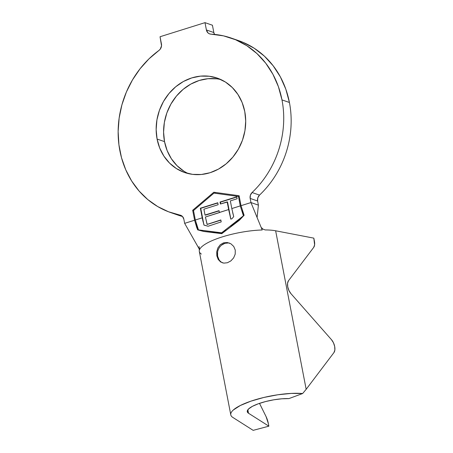 <?xml version="1.0" encoding="UTF-8"?>
<svg xmlns="http://www.w3.org/2000/svg" width="453" height="453" viewBox="0 0 453 453"><rect width="100%" height="100%" fill="white"/><g stroke="black" fill="none" stroke-linecap="round" stroke-linejoin="round"><path stroke-width="0.68" d="M230.911 260.877L227.395 262.751L223.799 263.125L220.605 261.97L218.199 259.444L216.845 255.877L217.61 256.143A10.493 9.27 -70.9 0 0 222.791 262.938M220.605 261.97L218.199 259.444L216.845 255.877L216.727 251.811L217.893 247.893L220.26 244.728L223.567 242.831L227.327 242.514L230.922 243.805L233.742 246.472L235.271 250.107L235.209 254.127L233.635 257.899L230.866 260.911L227.395 262.751L223.799 263.125M334.688 346.505A8.397 4.383 -110.2 0 1 333.952 352.57L334.863 350.022L334.688 346.505L333.47 342.785L331.471 339.676L290.951 293.652L288.952 290.543L287.729 286.823L287.559 283.306L288.465 280.758L313.697 247.395L314.609 244.846L313.821 238.142L314.433 241.33A8.397 4.383 -110.2 0 1 313.697 247.395L288.465 280.758A8.397 4.383 -110.2 0 0 290.951 293.652L331.471 339.676A8.397 4.383 -110.2 0 1 334.688 346.505M216.71 78.828L207.967 78.709L199.241 80.475L190.86 84.071L183.154 89.343L176.421 96.104L170.911 104.082L166.84 112.973L164.365 122.44L163.584 132.112L164.524 141.625L157.083 139.048A49.955 44.122 109.1 0 1 172.044 90.147A49.955 44.122 109.1 0 1 217.287 78.109A49.955 44.122 109.1 0 1 244.773 111.563L242.151 102.582L237.944 94.467L232.31 87.542L225.475 82.067L217.695 78.256L209.275 76.251L200.532 76.127L191.8 77.899L183.42 81.489L175.719 86.766L168.98 93.522L163.471 101.5L159.405 110.396L156.931 119.858L156.149 129.535L157.083 139.048L159.711 148.035L163.918 156.143L169.547 163.074L176.381 168.544L184.161 172.361L192.587 174.365L201.33 174.484L210.062 172.718L218.437 169.122L226.143 163.85L232.882 157.089L238.386 149.111L242.457 140.22L244.931 130.753L245.713 121.076L244.773 111.563A49.955 44.122 109.1 0 1 229.818 160.47A49.955 44.122 109.1 0 1 184.569 172.502A49.955 44.122 109.1 0 1 157.083 139.048L164.524 141.625A49.955 44.122 -70.9 0 0 188.357 173.607M238.391 40.555L243.04 42.333L254.269 48.284L264.393 56.155L273.159 65.764L280.362 76.868L285.832 89.207L289.422 102.48L281.987 99.903L278.391 86.631L272.927 74.292L265.724 63.182L256.953 53.579L246.834 45.702L235.605 39.751L223.533 35.866L210.922 34.145A5.878 5.193 109.1 0 1 209.631 33.896A5.878 5.193 109.1 0 1 206.398 29.96L204.994 22.65L206.398 29.96L213.839 32.537L212.429 25.226L204.994 22.65L212.429 25.226L213.839 32.537L206.398 29.96L207.995 32.905L209.348 33.788L210.922 34.145A92.35 81.568 109.1 0 1 231.172 38.052A92.35 81.568 109.1 0 1 281.987 99.903C283.555 108.063 284.065 116.393 283.51 124.892C282.949 133.386 281.353 141.727 278.708 149.909C276.064 158.091 272.485 165.804 267.955 173.046C263.431 180.288 258.136 186.783 252.072 192.531L259.512 195.107A92.35 81.568 -70.9 0 0 289.422 102.48L281.987 99.903A92.35 81.568 109.1 0 1 252.072 192.531L250.379 195.243L250.169 198.425L257.61 201.002L258.403 205.135L250.968 202.559L250.169 198.425L250.968 202.559L241.019 205.679L239.099 195.719L213.816 192.236L192.678 210.266L194.597 220.226L184.648 223.346L183.85 219.212L184.648 223.346L199.575 249.609A42.814 10.985 -10.9 0 1 262.208 229.982L250.968 202.559L241.019 205.679L244.127 215.322L243.737 215.634M203.935 225.022L208.114 226.24L221.211 221.891L220.832 219.937L207.191 224.456L205.407 216.998L207.078 224.416L220.832 219.937L221.211 221.891L208.114 226.24L203.963 225.107L202.214 217.842L195.334 219.994L198.471 229.892L221.63 232.802L243.42 215.804L240.283 205.905L231.817 208.561L233.72 216.63L231.879 218.793L230.781 219.093L228.657 209.552L205.407 216.998L219.416 212.604L219.042 210.651L205.028 215.039L203.901 209.178L218.136 204.716L217.763 202.757L200.362 208.216L202.214 217.842L195.334 219.994L193.516 210.56L213.986 193.103L238.465 196.472L240.283 205.905L231.817 208.561L230.339 200.889L237.123 198.765L236.743 196.812L220.022 202.049L220.396 204.009L227.18 201.879L228.657 209.552L219.388 212.457L219.042 210.651L205.028 215.039L203.901 209.178L218.136 204.716L217.763 202.757L200.362 208.216L202.995 221.466M261.902 228.114L262.887 229.088L265.226 229.943A42.814 10.985 -10.9 0 1 275.639 230.787L306.166 389.308L302.644 393.527L288.901 398.6L302.644 393.527L291.251 393.414L277.819 394.778L263.839 397.462L250.849 401.182L240.294 405.514L233.335 409.988C231.698 411.46 230.832 412.836 230.741 414.104C230.651 415.378 231.341 416.483 232.808 417.411L253.165 430.35L268.861 426.177L248.504 413.238A26.025 6.676 -10.9 0 1 247.276 411.692A26.025 6.676 -10.9 0 1 261.228 402.796A26.025 6.676 -10.9 0 1 288.901 398.6L281.806 398.799L273.799 399.806L265.69 401.528L258.312 403.782L252.412 406.335L248.595 408.94L247.242 411.318L248.504 413.238L247.836 409.795L248.504 413.238L268.861 426.177L268.403 423.787L268.861 426.177L253.165 430.35L232.808 417.411A42.814 10.985 -10.9 0 1 230.787 414.863A42.814 10.985 -10.9 0 1 255.798 399.603A42.814 10.985 -10.9 0 1 302.644 393.527L306.166 389.308L275.639 230.787L313.821 238.142L275.639 230.787A42.814 10.985 169.1 0 0 265.226 229.943L265.203 229.943M266.104 416.669L259.512 403.357L266.104 416.669A8.397 2.129 -104.9 0 1 268.403 423.787L266.104 416.669M262.972 229.15L261.709 227.848M199.065 246.579L199.575 249.609L199.071 246.596M199.309 250.594L199.303 250.605A42.814 10.985 169.1 0 0 199.331 251.528L230.787 414.863M244.105 215.271L239.388 220.266L221.794 233.669L203.697 231.455L197.701 229.875L194.597 220.226L184.648 223.346L199.575 249.609A42.814 10.985 169.1 0 1 262.208 229.982L250.968 202.559L258.403 205.135L257.128 217.276L258.403 205.135L257.61 201.002A5.878 5.193 -70.9 0 1 259.512 195.107L257.814 197.819L257.61 201.002L250.169 198.425A5.878 5.193 109.1 0 1 252.072 192.531L259.512 195.107C265.571 189.36 270.866 182.865 275.396 175.622C279.92 168.38 283.504 160.668 286.149 152.485C288.788 144.303 290.39 135.962 290.945 127.469C291.5 118.969 290.996 110.64 289.422 102.48A92.35 81.568 -70.9 0 0 238.612 40.628L231.172 38.052M170.685 212.565L178.125 215.141A92.35 81.568 -70.9 0 0 182.502 216.506L180.022 215.113A92.35 81.568 109.1 0 1 170.685 212.565A92.35 81.568 109.1 0 1 118.392 139.456A92.35 81.568 109.1 0 1 158.963 50.43L160.226 49.184L161.534 45.832L160.045 36.738L161.449 44.049A5.878 5.193 109.1 0 1 158.963 50.43L148.952 58.884L140.062 68.782L132.491 79.898L126.398 91.993L121.919 104.813L119.145 118.074L118.137 131.489L118.924 144.773L121.483 157.638L125.758 169.801L131.659 181.002L139.06 191.002L147.797 199.58L157.684 206.551L168.505 211.766L180.022 215.113A5.878 5.193 109.1 0 1 180.617 215.271A5.878 5.193 109.1 0 1 183.85 219.212L182.514 216.511L178.001 215.096M204.994 22.65L160.045 36.738L204.994 22.65M213.839 32.537L214.552 34.411A5.878 5.193 -70.9 0 1 213.839 32.537M220.945 79.586A49.955 44.122 -70.9 0 0 164.524 141.625L167.146 150.611L171.353 158.726L176.987 165.651L183.822 171.126M201.353 254.071A42.814 10.985 -10.9 0 1 199.303 250.605L199.224 247.904M230.922 243.805L233.742 246.472L235.271 250.107L235.209 254.127L233.635 257.899M306.166 389.308L333.952 352.57L306.166 389.308M208.108 231.976L203.697 231.455L197.701 229.875L196.959 225.996L197.701 229.875L196.738 227.542L194.597 220.226L192.678 210.266L213.816 192.236L239.099 195.719L241.041 205.787M242.31 210.622L243.17 213.006M239.388 220.266L234.914 223.578M226.019 230.215L221.794 233.669L212.423 232.474M192.678 210.266L193.522 210.56L192.678 210.266M215.158 192.701L214.586 193.188L215.158 192.701M198.488 229.898L222.372 233.182L198.488 229.898M195.356 220.118L193.516 210.56L213.986 193.103L238.465 196.472L240.283 205.905L243.42 215.804L230.792 226.591L243.437 215.804L242.61 211.511L243.437 215.804L221.63 232.802L222.474 233.097L198.471 229.892L196.081 223.199M238.465 196.472L239.303 196.766L238.465 196.472M229.682 243.165A10.493 9.27 -70.9 0 0 217.61 256.143L216.845 255.877L216.727 251.811L217.893 247.893M220.26 244.728L223.567 242.831L227.327 242.514M228.572 242.95L224.898 243.295L221.523 245.158M217.576 252.111L217.61 256.143L219.042 259.733M203.963 225.107L200.736 208.34L200.362 208.216L217.808 202.989L200.736 208.34L203.963 225.107M205.402 215.169L219.088 210.883L205.402 215.169M207.191 224.456L220.877 220.164L207.191 224.456M231.817 208.561L230.339 200.889L237.123 198.765L236.743 196.812L220.022 202.049L220.396 202.18L220.724 203.907L220.396 202.18L220.022 202.049L220.396 204.009L227.548 202.01L227.18 201.879L230.781 219.093L231.879 218.793L233.72 216.63L232.678 212.582M220.396 202.18L236.789 197.044L220.396 202.18M230.837 219.076L227.548 202.01L230.837 219.076"/></g></svg>
